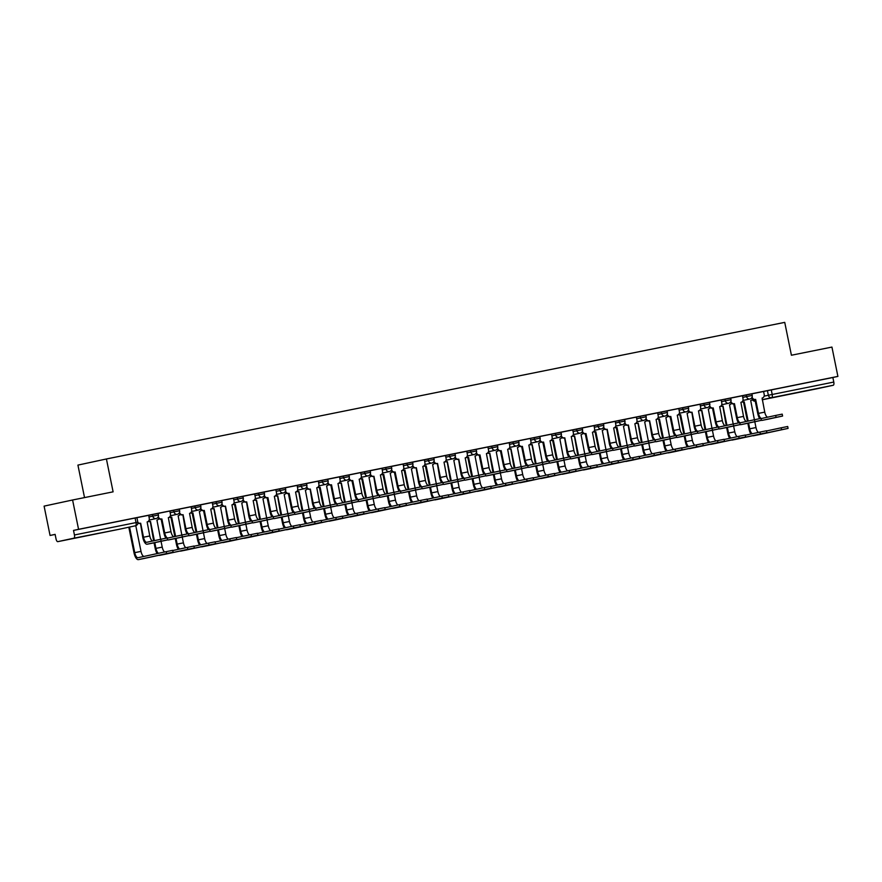 <?xml version="1.0" encoding="UTF-8"?>
<svg xmlns="http://www.w3.org/2000/svg" width="882" height="882" viewBox="0 0 882 882"><rect width="100%" height="100%" fill="white"/><g stroke="black" fill="none" stroke-linecap="round" stroke-linejoin="round"><path stroke-width="1.32" d="M158.11 513.39L152.443 514.537L152.773 516.157L158.44 515.011L158.11 513.39M179.311 509.112L173.655 510.259L173.975 511.88L179.641 510.733L179.311 509.112L191.151 506.764L191.659 509.884A3.01 2.778 77.9 0 1 189.575 513.368L189.542 513.379A3.01 2.778 77.9 0 0 189.575 513.368M200.523 504.846L194.856 505.992L195.187 507.613L200.853 506.466L200.523 504.846M221.724 500.568L216.057 501.726L216.388 503.346L222.055 502.2L221.724 500.568L237.269 497.448L237.6 499.069L243.267 497.922L242.936 496.301L237.269 497.448M264.137 492.035L258.47 493.181L258.801 494.802L264.468 493.655L264.137 492.035L279.682 488.904L280.013 490.535L285.68 489.378L285.349 487.757L279.682 488.904M306.55 483.49L300.883 484.637L301.214 486.258L306.881 485.111L306.55 483.49L318.391 481.142L318.887 484.262A3.01 2.778 77.9 0 1 316.803 487.746L316.77 487.757A3.01 2.778 77.9 0 0 316.803 487.746M327.762 479.224L322.095 480.37L322.426 481.991L328.093 480.844L327.762 479.224M348.963 474.946L343.296 476.093L343.627 477.724L349.294 476.567L348.963 474.946M370.175 470.679L364.509 471.826L364.839 473.447L370.495 472.3L370.175 470.679M391.376 466.413L385.71 467.559L386.04 469.18L391.707 468.033L391.376 466.413M412.578 462.135L406.911 463.282L407.241 464.902L412.908 463.756L412.578 462.135M433.79 457.868L428.123 459.015L428.454 460.636L434.12 459.489L433.79 457.868M454.991 453.602L449.324 454.748L449.655 456.369L455.321 455.222L454.991 453.602L466.832 451.242L467.339 454.373A3.01 2.778 77.9 0 1 465.244 457.857L465.211 457.868A3.01 2.778 77.9 0 0 465.244 457.857M476.203 449.324L470.536 450.47L470.867 452.091L476.534 450.945L476.203 449.324M497.404 445.057L491.737 446.204L492.068 447.824L497.735 446.678L497.404 445.057L509.245 442.709L509.752 445.829A3.01 2.778 77.9 0 1 507.657 449.313A3.01 2.778 77.9 0 0 507.657 449.313L510.27 463.37L504.019 464.627L501.174 450.625L500.425 450.779L503.28 464.781A7.596 2.944 -101.4 0 0 505.21 469.897M518.616 440.791L512.949 441.937L513.28 443.558L518.947 442.411L518.616 440.791M539.817 436.513L534.15 437.659L534.481 439.28L540.148 438.133L539.817 436.513L555.362 433.393L555.693 435.013L561.36 433.867L561.029 432.246L555.362 433.393M582.23 427.979L576.563 429.126L576.894 430.747L582.561 429.6L582.23 427.979L594.071 425.62L594.567 428.74A3.01 2.778 77.9 0 1 592.484 432.235L592.45 432.246A3.01 2.778 77.9 0 0 592.484 432.235M603.442 423.702L597.776 424.848L598.095 426.469L603.762 425.322L603.442 423.702M624.643 419.435L618.977 420.582L619.307 422.202L624.974 421.056L624.643 419.435M645.844 415.168L640.178 416.315L640.508 417.936L646.175 416.789L645.844 415.168M667.057 410.891L661.39 412.037L661.721 413.658L667.387 412.511L667.057 410.891L682.591 407.771L682.922 409.391L688.588 408.245L688.258 406.624L682.591 407.771M709.47 402.346L703.803 403.504L704.134 405.125L709.801 403.978L709.47 402.346L725.004 399.226L725.335 400.847L731.002 399.7L730.671 398.08L725.004 399.226M751.883 393.813L746.216 394.96L746.547 396.58L752.214 395.434L751.883 393.813M799.665 392.192L815.607 388.896L799.665 392.192M82.467 536.62L98.409 533.323L82.467 536.62M72.589 499.995L113.105 491.836L106.413 458.971L784.737 322.371L791.419 355.237L831.935 347.078L837.9 376.405L78.564 529.321L72.589 499.995L44.1 506.125L50.065 535.462L55.125 534.437M84.529 497.591L77.925 465.101L106.413 458.971M50.065 535.462L55.114 534.371L56.04 538.946A3.01 1.169 -101.4 0 0 57.771 541.647L73.912 538.174A3.01 1.169 -101.4 0 0 74.441 534.977L137.835 522.221L136.908 517.657L148.738 515.308L149.245 518.429A3.01 2.778 77.9 0 1 147.162 521.912L147.129 521.923A3.01 2.778 77.9 0 0 147.162 521.912M78.564 529.321L73.515 530.413L74.441 534.977M119.357 529.244A3.01 3.01 0 0 0 119.39 529.233A3.01 2.778 77.9 0 0 119.423 529.233A3.01 2.778 77.9 0 1 119.357 529.244A3.01 1.169 78.6 0 1 119.346 529.244L57.771 541.647A3.01 1.169 -101.4 0 0 57.782 541.647L119.357 529.244L73.912 538.174M751.883 393.846L767.417 390.693L768.354 395.257L833.788 382.06A3.01 1.169 78.6 0 1 833.247 385.258L817.118 388.73A3.01 1.169 78.6 0 1 817.107 388.73L762.235 399.778L817.118 388.73M833.788 382.06L832.862 377.496L837.9 376.405M746.415 421.453A5.645 2.183 78.6 0 1 743.537 416.392L740.891 402.346A3.01 2.778 77.9 0 0 743.019 398.851L742.512 395.731L730.682 398.113M704.001 429.997A5.645 2.183 78.6 0 1 701.124 424.937L698.478 410.891A3.01 2.778 77.9 0 0 700.606 407.396L700.099 404.276L688.269 406.657M661.588 438.541A5.645 2.183 78.6 0 1 658.711 433.47L656.076 419.424A3.01 2.778 77.9 0 0 658.192 415.929L657.685 412.809L645.856 415.19M640.178 416.315L624.654 419.468M619.175 447.075A5.645 2.183 78.6 0 1 616.298 442.014L613.663 427.968A3.01 2.778 77.9 0 0 615.779 424.474L615.272 421.353L603.442 423.735M576.563 429.126L561.029 432.279M534.15 437.659L518.616 440.813M491.737 446.204L476.203 449.357M449.324 454.748L433.801 457.901M428.321 485.508A5.645 2.183 78.6 0 1 425.444 480.447L422.809 466.402A3.01 2.778 77.9 0 0 424.926 462.907L424.418 459.787L412.589 462.168M406.911 463.282L391.387 466.446M385.908 494.052A5.645 2.183 78.6 0 1 383.042 488.992L380.396 474.946A3.01 2.778 77.9 0 0 382.512 471.451L382.005 468.331L370.175 470.712M364.509 471.826L348.974 474.979M343.495 502.597A5.645 2.183 78.6 0 1 340.628 497.525L337.982 483.49A3.01 2.778 77.9 0 0 340.099 479.995L339.592 476.875L327.762 479.257M301.093 511.13A5.645 2.183 78.6 0 1 298.215 506.07L295.569 492.024A3.01 2.778 77.9 0 0 297.686 488.529L297.179 485.409L285.349 487.79M258.47 493.181L242.936 496.334M216.057 501.726L200.534 504.879M173.655 510.259L158.121 513.412M148.617 515.353L152.443 514.537M191.03 506.819L194.856 505.992M297.058 485.464L300.883 484.637M318.27 481.186L322.095 480.37M339.471 476.919L343.296 476.093M381.884 468.375L385.71 467.559M424.297 459.842L428.123 459.015M466.71 451.297L470.536 450.47M509.123 442.753L512.949 441.937M593.95 425.675L597.776 424.848M615.151 421.409L618.977 420.582M657.564 412.864L661.39 412.037M699.977 404.32L703.803 403.504M742.39 395.786L746.216 394.96M73.515 530.413L136.908 517.657M832.862 377.496L767.417 390.693M761.375 420.284A7.596 2.944 -101.4 0 0 762.125 420.361A7.596 2.944 -101.4 0 0 762.147 420.361L768.398 419.104A7.596 2.944 -101.4 0 0 768.398 419.104A7.596 2.944 -101.4 0 0 768.387 419.104L782.588 416.05L776.072 417.362L775.686 415.444L782.202 414.132L782.588 416.05M767.627 417.186A5.645 2.183 78.6 0 1 764.749 412.126L762.103 398.08A3.01 2.778 77.9 0 0 764.22 394.585L763.591 391.487M752.126 397.021L752.126 397.021A3.01 2.778 77.9 0 0 755.444 399.414L754.904 399.535L757.748 413.537A7.596 2.944 -101.4 0 0 759.689 418.652M754.904 399.535L754.694 399.579A3.01 2.778 -102.1 0 1 751.618 397.903M775.686 415.444L761.75 418.443A5.645 2.183 78.6 0 1 761.739 418.454A5.645 2.183 78.6 0 1 758.487 413.382L755.642 399.381M762.147 420.361L776.072 417.362M752.688 435.73A7.596 2.944 -101.4 0 0 753.371 435.785L759.634 434.528A7.596 2.944 -101.4 0 0 759.634 434.528A7.596 2.944 -101.4 0 0 759.623 434.528L788.078 428.398L781.562 429.721L781.176 427.803L787.692 426.491L788.078 428.398M754.397 419.733L750.703 400.527A3.01 2.778 77.9 0 0 752.567 399.072M742.258 401.597A3.01 2.778 77.9 0 0 744.044 401.872L743.504 401.994L747.418 421.243M752.269 433.735A5.645 2.183 78.6 0 1 749.733 428.806L748.564 423.073M748.168 421.078L744.243 401.828M758.41 432.412A5.645 2.183 78.6 0 1 755.984 427.55L754.805 421.739M747.826 423.239L748.994 428.961A7.596 2.944 -101.4 0 0 750.902 434.032M743.504 401.994L743.306 402.027A3.01 2.778 -102.1 0 1 741.883 401.916M759.623 434.528L753.371 435.785A7.596 2.944 -101.4 0 0 753.382 435.785L781.562 429.721M781.176 427.803L766.524 430.956M725.952 427.649A7.596 2.944 -101.4 0 0 725.974 427.649L740.185 424.584A7.596 2.944 -101.4 0 0 740.924 424.639L747.186 423.371A7.596 2.944 -101.4 0 0 747.186 423.371A7.596 2.944 -101.4 0 0 747.175 423.382L761.387 420.317L754.871 421.64L754.485 419.722L761.001 418.399L761.387 420.317M730.913 401.255L730.913 401.288A3.01 2.778 77.9 0 0 734.232 403.691L733.692 403.813L736.547 417.814A7.596 2.944 -101.4 0 0 738.477 422.919M733.692 403.813L733.493 403.846A3.01 2.778 -102.1 0 1 730.417 402.17M754.485 419.722L740.549 422.721A5.645 2.183 78.6 0 1 740.538 422.721A5.645 2.183 78.6 0 1 737.286 417.649L734.441 403.647M747.175 423.382L740.924 424.639A7.596 2.944 -101.4 0 0 740.935 424.639L754.871 421.64M740.185 424.584L733.67 425.907L733.273 423.988L739.789 422.665L740.185 424.584M725.213 425.73A5.645 2.183 78.6 0 1 722.336 420.659L719.69 406.613A3.01 2.778 77.9 0 0 721.807 403.118L721.178 400.031M709.712 405.555L709.712 405.555A3.01 2.778 77.9 0 0 713.031 407.958L712.491 408.079L715.335 422.081A7.596 2.944 -101.4 0 0 717.275 427.197M712.491 408.079L712.292 408.123A3.01 2.778 -102.1 0 1 709.205 406.448M733.273 423.988L719.337 426.987A5.645 2.183 78.6 0 1 719.326 426.987A5.645 2.183 78.6 0 1 716.085 421.916L713.229 407.914M718.973 428.828A7.596 2.944 -101.4 0 0 719.712 428.906L733.67 425.907M719.712 428.906A7.596 2.944 -101.4 0 0 719.734 428.906L725.985 427.649A7.596 2.944 -101.4 0 0 725.985 427.649L719.712 428.906M731.476 439.997A7.596 2.944 -101.4 0 0 732.17 440.063L738.421 438.806A7.596 2.944 -101.4 0 0 738.421 438.806A7.596 2.944 -101.4 0 0 738.432 438.795L766.877 432.676L760.361 433.988L759.964 432.081L766.48 430.758L766.877 432.676M733.196 424.01L729.502 404.805A3.01 2.778 77.9 0 0 731.354 403.35M721.057 405.863A3.01 2.778 77.9 0 0 722.832 406.139L726.217 425.51M731.057 438.001A5.645 2.183 78.6 0 1 728.532 433.073L727.363 427.351M726.955 425.345L723.042 406.106M737.209 436.678A5.645 2.183 78.6 0 1 734.783 431.816L733.604 426.006M726.625 427.505L727.782 433.238A7.596 2.944 -101.4 0 0 729.69 438.299M722.303 406.26L722.093 406.304A3.01 2.778 -102.1 0 1 720.682 406.183M738.432 438.795L732.181 440.063A7.596 2.944 -101.4 0 0 732.181 440.063L760.361 433.988M759.964 432.081L745.323 435.234M717.198 443.073A7.596 2.944 -101.4 0 0 717.209 443.073L745.665 436.943L739.149 438.266L738.763 436.347L745.279 435.024L745.665 436.943M711.983 428.277L708.29 409.072A3.01 2.778 77.9 0 0 710.153 407.616M699.845 410.13A3.01 2.778 77.9 0 0 701.631 410.417L705.005 429.777M709.856 442.279A5.645 2.183 78.6 0 1 707.32 437.34L706.162 431.618M705.754 429.622L701.829 410.373M715.997 440.956A5.645 2.183 78.6 0 1 713.571 436.083L712.391 430.273M705.413 431.783L706.581 437.505A7.596 2.944 -101.4 0 0 708.489 442.566M701.091 410.527L700.892 410.571A3.01 2.778 -102.1 0 1 699.47 410.461M710.275 444.274A7.596 2.944 -101.4 0 0 710.958 444.33L717.209 443.073A7.596 2.944 -101.4 0 0 717.231 443.073L710.969 444.33A7.596 2.944 -101.4 0 0 710.969 444.33L739.149 438.266M738.763 436.347L724.111 439.501M676.56 437.362A7.596 2.944 -101.4 0 0 677.31 437.45L683.572 436.182A7.596 2.944 -101.4 0 0 683.572 436.182A7.596 2.944 -101.4 0 0 683.561 436.193L697.772 433.128A7.596 2.944 -101.4 0 0 698.511 433.183A7.596 2.944 -101.4 0 0 698.522 433.172L704.773 431.915A7.596 2.944 -101.4 0 0 704.773 431.915A7.596 2.944 -101.4 0 0 704.762 431.915L718.973 428.861L712.458 430.173L712.072 428.255L718.587 426.943L718.973 428.861M688.5 409.799L688.5 409.832A3.01 2.778 77.9 0 0 691.819 412.225L694.134 426.348A7.596 2.944 -101.4 0 0 696.063 431.463M691.29 412.346L691.08 412.39A3.01 2.778 -102.1 0 1 688.004 410.714M712.072 428.255L698.136 431.254A5.645 2.183 78.6 0 1 698.125 431.265A5.645 2.183 78.6 0 1 694.873 426.193L692.028 412.192M698.522 433.172L712.458 430.173M697.772 433.128L691.256 434.451L690.86 432.533L697.375 431.21L697.772 433.128M682.8 434.264A5.645 2.183 78.6 0 1 679.923 429.203L677.277 415.157A3.01 2.778 77.9 0 0 679.394 411.662L678.765 408.564M667.288 414.066L667.299 414.099A3.01 2.778 77.9 0 0 670.618 416.502L670.077 416.624L672.922 430.625A7.596 2.944 -101.4 0 0 674.862 435.741M670.077 416.624L669.879 416.657A3.01 2.778 -102.1 0 1 666.792 414.981M690.86 432.533L676.935 435.532A5.645 2.183 78.6 0 1 676.924 435.532A5.645 2.183 78.6 0 1 673.672 430.46L670.816 416.458M683.561 436.193L677.31 437.45A7.596 2.944 -101.4 0 0 677.321 437.45L691.256 434.451M655.348 441.639A7.596 2.944 -101.4 0 0 656.098 441.717L662.349 440.46A7.596 2.944 -101.4 0 0 662.349 440.46A7.596 2.944 -101.4 0 0 662.371 440.46L676.56 437.395L670.044 438.718L669.659 436.799L676.174 435.488L676.56 437.395M646.076 418.377L646.087 418.366A3.01 2.778 77.9 0 0 649.406 420.769L651.721 434.892A7.596 2.944 -101.4 0 0 653.661 440.008M648.876 420.89L648.667 420.935A3.01 2.778 -102.1 0 1 645.591 419.259M669.659 436.799L655.723 439.798A5.645 2.183 78.6 0 1 655.712 439.798A5.645 2.183 78.6 0 1 652.459 434.738L649.615 420.725M662.371 440.46L656.109 441.717A7.596 2.944 -101.4 0 0 656.109 441.717L670.044 438.718M689.062 448.541A7.596 2.944 -101.4 0 0 689.757 448.596L696.019 447.339A7.596 2.944 -101.4 0 0 696.019 447.339A7.596 2.944 -101.4 0 0 696.008 447.339L724.464 441.209L717.948 442.532L717.551 440.614L724.078 439.302L724.464 441.209M690.782 432.544L687.089 413.338A3.01 2.778 77.9 0 0 688.941 411.883M678.644 414.408A3.01 2.778 77.9 0 0 680.43 414.683L679.89 414.805L683.804 434.054M688.644 446.546A5.645 2.183 78.6 0 1 686.119 441.617L684.95 435.884M684.542 433.889L680.628 414.639M694.796 445.223A5.645 2.183 78.6 0 1 692.37 440.361L691.19 434.55M684.212 436.05L685.38 441.772A7.596 2.944 -101.4 0 0 687.276 446.843M679.89 414.805L679.68 414.838A3.01 2.778 -102.1 0 1 678.269 414.727M696.008 447.339L689.757 448.596A7.596 2.944 -101.4 0 0 689.768 448.596L717.948 442.532M717.551 440.614L702.91 443.767M667.861 452.808A7.596 2.944 -101.4 0 0 668.545 452.874L674.796 451.617A7.596 2.944 -101.4 0 0 674.796 451.617A7.596 2.944 -101.4 0 0 674.818 451.606L703.252 445.487L696.736 446.81L696.35 444.892L702.866 443.569L703.252 445.487M669.57 436.822L665.877 417.616A3.01 2.778 77.9 0 0 667.74 416.161M657.432 418.674A3.01 2.778 77.9 0 0 659.218 418.95L658.678 419.071L662.603 438.321M667.442 450.812A5.645 2.183 78.6 0 1 664.907 445.884L663.749 440.162M663.341 438.156L659.427 418.917M673.583 449.489A5.645 2.183 78.6 0 1 671.158 444.627L669.978 438.817M662.999 440.316L664.168 446.049A7.596 2.944 -101.4 0 0 666.075 451.11M658.678 419.071L658.479 419.115A3.01 2.778 -102.1 0 1 657.057 418.994M674.818 451.606L668.567 452.874A7.596 2.944 -101.4 0 0 668.567 452.874L696.736 446.81M696.35 444.892L681.698 448.045M653.584 455.884A7.596 2.944 -101.4 0 0 653.595 455.884L682.051 449.754L675.535 451.077L675.149 449.159L681.665 447.836L682.051 449.754M648.369 441.088L644.676 421.883A3.01 2.778 77.9 0 0 646.528 420.427M636.231 422.941A3.01 2.778 77.9 0 0 638.017 423.228L641.39 442.588M646.23 455.09A5.645 2.183 78.6 0 1 643.706 450.151L642.537 444.429M642.129 442.433L638.215 423.184M652.382 453.767A5.645 2.183 78.6 0 1 649.957 448.894L648.777 443.084M641.798 444.594L642.967 450.316A7.596 2.944 -101.4 0 0 644.863 455.377M637.477 423.338L637.267 423.382A3.01 2.778 -102.1 0 1 635.856 423.272M646.66 457.085A7.596 2.944 -101.4 0 0 647.344 457.141L653.595 455.884A7.596 2.944 -101.4 0 0 653.606 455.884L647.355 457.141A7.596 2.944 -101.4 0 0 647.355 457.141L675.535 451.077M675.149 449.159L660.497 452.312M641.126 444.737A7.596 2.944 -101.4 0 0 641.148 444.726L655.359 441.673L648.843 442.985L648.446 441.077L654.962 439.754L655.359 441.673M640.387 442.808A5.645 2.183 78.6 0 1 637.51 437.748L634.864 423.702A3.01 2.778 77.9 0 0 636.98 420.207L636.352 417.109M624.875 422.61L624.886 422.643A3.01 2.778 77.9 0 0 628.204 425.047L630.52 439.159A7.596 2.944 -101.4 0 0 632.449 444.274M627.664 425.157L627.466 425.201A3.01 2.778 -102.1 0 1 624.379 423.525M648.446 441.077L634.522 444.065A5.645 2.183 78.6 0 1 634.511 444.076A5.645 2.183 78.6 0 1 631.258 439.004L628.403 425.003M634.147 445.906A7.596 2.944 -101.4 0 0 634.897 445.994A7.596 2.944 -101.4 0 0 634.908 445.983L648.843 442.985M634.897 445.994L641.148 444.726A7.596 2.944 -101.4 0 0 641.159 444.726L634.908 445.983M632.372 460.161A7.596 2.944 -101.4 0 0 632.383 460.15L660.85 454.032L654.323 455.344L653.937 453.425L660.453 452.113L660.85 454.032M627.168 445.355L623.464 426.149A3.01 2.778 77.9 0 0 625.327 424.694M615.019 427.219A3.01 2.778 77.9 0 0 616.805 427.494L616.264 427.616L620.189 446.865M625.029 459.357A5.645 2.183 78.6 0 1 622.494 454.428L621.336 448.706M620.928 446.7L617.014 427.45M631.181 458.034A5.645 2.183 78.6 0 1 628.756 453.172L627.565 447.361M620.597 448.861L621.755 454.583A7.596 2.944 -101.4 0 0 623.662 459.654M616.264 427.616L616.066 427.649A3.01 2.778 -102.1 0 1 614.644 427.538M625.448 461.352A7.596 2.944 -101.4 0 0 626.132 461.418L632.383 460.15A7.596 2.944 -101.4 0 0 632.405 460.15L654.323 455.344M653.937 453.425L639.285 456.578M612.935 450.173A7.596 2.944 -101.4 0 0 613.685 450.261L619.958 448.993A7.596 2.944 -101.4 0 0 619.958 448.993A7.596 2.944 -101.4 0 0 619.936 449.004L634.147 445.939L627.631 447.262L627.245 445.344L633.761 444.021L634.147 445.939M603.674 426.91L603.674 426.91A3.01 2.778 77.9 0 0 606.992 429.313L609.308 443.437A7.596 2.944 -101.4 0 0 611.248 448.552M606.463 429.435L606.254 429.468A3.01 2.778 -102.1 0 1 603.178 427.792M627.245 445.344L613.31 448.343A5.645 2.183 78.6 0 1 613.299 448.343A5.645 2.183 78.6 0 1 610.046 443.271L607.202 429.269M619.936 449.004L613.685 450.261A7.596 2.944 -101.4 0 0 613.707 450.261L627.631 447.262M604.247 465.619A7.596 2.944 -101.4 0 0 604.931 465.685L611.193 464.417A7.596 2.944 -101.4 0 0 611.193 464.417A7.596 2.944 -101.4 0 0 611.182 464.428L639.637 458.298L633.122 459.621L632.736 457.703L639.252 456.38L639.637 458.298M605.956 449.633L602.263 430.427A3.01 2.778 77.9 0 0 604.126 428.972M593.818 431.485A3.01 2.778 77.9 0 0 595.604 431.761L595.063 431.882L598.977 451.132M603.828 463.623A5.645 2.183 78.6 0 1 601.292 458.695L600.124 452.973M599.716 450.978L595.802 431.728M609.969 462.3A5.645 2.183 78.6 0 1 607.544 457.438L606.364 451.628M599.385 453.127L600.554 458.861A7.596 2.944 -101.4 0 0 602.45 463.921M595.063 431.882L594.865 431.926A3.01 2.778 -102.1 0 1 593.443 431.816M611.182 464.428L604.931 465.685A7.596 2.944 -101.4 0 0 604.942 465.685L633.122 459.621M632.736 457.703L618.084 460.856M591.734 454.45A7.596 2.944 -101.4 0 0 592.484 454.528L598.735 453.271A7.596 2.944 -101.4 0 0 598.735 453.271A7.596 2.944 -101.4 0 0 598.746 453.271L612.946 450.206L606.43 451.529L606.033 449.611L612.56 448.299L612.946 450.206M582.462 431.155L582.473 431.177A3.01 2.778 77.9 0 0 585.791 433.58L585.251 433.701L588.107 447.703A7.596 2.944 -101.4 0 0 590.036 452.819M585.251 433.701L585.053 433.746A3.01 2.778 -102.1 0 1 581.966 432.07M606.033 449.611L592.109 452.609A5.645 2.183 78.6 0 1 592.098 452.609A5.645 2.183 78.6 0 1 588.845 447.549L585.99 433.536M597.974 451.352A5.645 2.183 78.6 0 1 595.096 446.281L592.45 432.246M598.746 453.271L592.495 454.528A7.596 2.944 -101.4 0 0 592.495 454.528L606.43 451.529M589.959 468.695A7.596 2.944 -101.4 0 0 589.981 468.695L618.436 462.565L611.921 463.888L611.524 461.97L618.039 460.647L618.436 462.565M584.755 453.899L581.051 434.694A3.01 2.778 77.9 0 0 582.914 433.238M572.616 435.752A3.01 2.778 77.9 0 0 574.391 436.039L577.776 455.399M582.616 467.901A5.645 2.183 78.6 0 1 580.091 462.973L578.923 457.24M578.515 455.244L574.601 435.995M588.768 466.578A5.645 2.183 78.6 0 1 586.343 461.705L585.152 455.895M578.184 457.405L579.342 463.127A7.596 2.944 -101.4 0 0 581.249 468.199M573.862 436.149L573.653 436.193A3.01 2.778 -102.1 0 1 572.231 436.083M583.035 469.897A7.596 2.944 -101.4 0 0 583.719 469.952L589.981 468.695A7.596 2.944 -101.4 0 0 589.992 468.695L583.741 469.952A7.596 2.944 -101.4 0 0 583.741 469.952L611.921 463.888M611.524 461.97L596.882 465.123M577.512 457.549A7.596 2.944 -101.4 0 0 577.523 457.538L591.734 454.484L585.218 455.796L584.832 453.888L591.348 452.565L591.734 454.484M576.762 455.619A5.645 2.183 78.6 0 1 573.895 450.559L571.249 436.513A3.01 2.778 77.9 0 0 573.366 433.018L572.738 429.92M561.25 435.454L561.272 435.454A3.01 2.778 77.9 0 0 564.59 437.858L566.894 451.97A7.596 2.944 -101.4 0 0 568.835 457.085M564.05 437.968L563.841 438.012A3.01 2.778 -102.1 0 1 560.765 436.336M584.832 453.888L570.897 456.887A5.645 2.183 78.6 0 1 570.886 456.887A5.645 2.183 78.6 0 1 567.633 451.816L564.789 437.814M570.522 458.717A7.596 2.944 -101.4 0 0 571.271 458.805A7.596 2.944 -101.4 0 0 571.293 458.794L585.218 455.796M571.271 458.805L577.523 457.538A7.596 2.944 -101.4 0 0 577.545 457.538L571.293 458.794M561.834 474.163A7.596 2.944 -101.4 0 0 562.518 474.229A7.596 2.944 -101.4 0 0 562.529 474.218L568.78 472.961A7.596 2.944 -101.4 0 0 568.78 472.961A7.596 2.944 -101.4 0 0 568.769 472.961L597.224 466.843L590.708 468.155L590.323 466.236L596.838 464.924L597.224 466.843M563.543 458.166L559.85 438.96A3.01 2.778 77.9 0 0 561.713 437.505M551.404 440.03A3.01 2.778 77.9 0 0 553.19 440.305L552.65 440.427L556.564 459.676M561.415 472.168A5.645 2.183 78.6 0 1 558.879 467.24L557.711 461.518M557.314 459.511L553.389 440.261M567.556 470.845A5.645 2.183 78.6 0 1 565.13 465.983L563.951 460.172M556.972 461.672L558.141 467.394A7.596 2.944 -101.4 0 0 560.048 472.465M552.65 440.427L552.452 440.46A3.01 2.778 -102.1 0 1 551.029 440.35M562.529 474.218L590.708 468.155M590.323 466.236L575.67 469.389M528.109 467.262A7.596 2.944 -101.4 0 0 528.858 467.339L535.12 466.082A7.596 2.944 -101.4 0 0 535.12 466.082A7.596 2.944 -101.4 0 0 535.131 466.082L549.332 463.017A7.596 2.944 -101.4 0 0 550.07 463.072L556.322 461.815A7.596 2.944 -101.4 0 0 556.322 461.815A7.596 2.944 -101.4 0 0 556.333 461.804L570.533 458.75L564.017 460.073L563.631 458.155L570.147 456.832L570.533 458.75M555.561 459.886A5.645 2.183 78.6 0 1 552.683 454.825L550.037 440.78A3.01 2.778 77.9 0 0 552.154 437.285L551.526 434.187M540.049 439.688L540.06 439.721A3.01 2.778 77.9 0 0 543.378 442.125L542.838 442.246L545.693 456.248A7.596 2.944 -101.4 0 0 547.623 461.363M542.838 442.246L542.639 442.279A3.01 2.778 -102.1 0 1 539.563 440.603M563.631 458.155L549.695 461.154A5.645 2.183 78.6 0 1 549.684 461.154A5.645 2.183 78.6 0 1 546.432 456.082L543.588 442.08M556.333 461.804L550.081 463.072A7.596 2.944 -101.4 0 0 550.081 463.072L564.017 460.073M549.332 463.017L542.805 464.34L542.419 462.422L548.935 461.11L549.332 463.017M534.36 464.164A5.645 2.183 78.6 0 1 531.482 459.092L528.836 445.057A3.01 2.778 77.9 0 0 530.953 441.562L530.325 438.464M518.859 443.999L518.859 443.999A3.01 2.778 77.9 0 0 522.177 446.391L521.637 446.512L524.481 460.514A7.596 2.944 -101.4 0 0 526.422 465.63M521.637 446.512L521.427 446.557A3.01 2.778 -102.1 0 1 518.351 444.881M542.419 462.422L528.483 465.42A5.645 2.183 78.6 0 1 528.472 465.42A5.645 2.183 78.6 0 1 525.231 460.36L522.376 446.358M535.131 466.082L528.88 467.339A7.596 2.944 -101.4 0 0 528.88 467.339L542.805 464.34M513.897 470.36A7.596 2.944 -101.4 0 0 513.908 470.349L528.12 467.295L521.604 468.607L521.218 466.699L527.734 465.376L528.12 467.295M500.425 450.779L500.226 450.823A3.01 2.778 -102.1 0 1 497.15 449.147M497.646 448.232L497.646 448.265A3.01 2.778 77.9 0 0 500.965 450.669L501.174 450.625M513.148 468.43A5.645 2.183 78.6 0 1 510.27 463.37M521.218 466.699L507.282 469.698A5.645 2.183 78.6 0 1 507.271 469.698A5.645 2.183 78.6 0 1 504.019 464.627M485.706 475.795A7.596 2.944 -101.4 0 0 486.445 475.883A7.596 2.944 -101.4 0 0 486.467 475.883L492.718 474.615A7.596 2.944 -101.4 0 0 492.718 474.615A7.596 2.944 -101.4 0 0 492.707 474.626L506.918 471.561A7.596 2.944 -101.4 0 0 507.657 471.616L521.604 468.607M507.657 471.616A7.596 2.944 -101.4 0 0 507.668 471.605L513.919 470.349A7.596 2.944 -101.4 0 0 513.919 470.349L507.657 471.616M506.918 471.561L500.403 472.884L500.006 470.966L506.522 469.643L506.918 471.561M491.947 472.697A5.645 2.183 78.6 0 1 489.069 467.636L486.423 453.591A3.01 2.778 77.9 0 0 488.54 450.096L487.911 446.998M476.445 452.532L476.445 452.532A3.01 2.778 77.9 0 0 479.764 454.936L479.224 455.057L482.068 469.059A7.596 2.944 -101.4 0 0 484.009 474.174M479.224 455.057L479.025 455.09A3.01 2.778 -102.1 0 1 475.938 453.414M500.006 470.966L486.07 473.965A5.645 2.183 78.6 0 1 486.059 473.965A5.645 2.183 78.6 0 1 482.818 468.893L479.962 454.892M486.467 475.883L500.403 472.884M450.272 483.171A7.596 2.944 -101.4 0 0 450.294 483.16L464.505 480.106A7.596 2.944 -101.4 0 0 465.244 480.15L471.495 478.893A7.596 2.944 -101.4 0 0 471.495 478.893A7.596 2.944 -101.4 0 0 471.517 478.893L485.706 475.828L479.191 477.151L478.805 475.233L485.32 473.921L485.706 475.828M455.233 456.777L455.233 456.81A3.01 2.778 77.9 0 0 458.552 459.202L460.867 473.325A7.596 2.944 -101.4 0 0 462.796 478.441M458.023 459.324L457.813 459.368A3.01 2.778 -102.1 0 1 454.737 457.692M478.805 475.233L464.869 478.231A5.645 2.183 78.6 0 1 464.858 478.231A5.645 2.183 78.6 0 1 461.606 473.171L458.761 459.169M470.734 476.975A5.645 2.183 78.6 0 1 467.857 471.903L465.211 457.868M471.517 478.893L465.255 480.15A7.596 2.944 -101.4 0 0 465.255 480.15L479.191 477.151M464.505 480.106L457.99 481.418L457.593 479.51L464.108 478.187L464.505 480.106M449.533 481.241A5.645 2.183 78.6 0 1 446.656 476.181L444.01 462.135A3.01 2.778 77.9 0 0 446.127 458.64L445.498 455.542M434.032 461.077L434.032 461.077A3.01 2.778 77.9 0 0 437.351 463.48L439.666 477.592A7.596 2.944 -101.4 0 0 441.595 482.708M436.81 463.59L436.612 463.634A3.01 2.778 -102.1 0 1 433.525 461.959M457.593 479.51L443.668 482.509A5.645 2.183 78.6 0 1 443.657 482.509A5.645 2.183 78.6 0 1 440.405 477.438L437.549 463.436M443.293 484.339A7.596 2.944 -101.4 0 0 444.043 484.427L457.99 481.418M444.043 484.427A7.596 2.944 -101.4 0 0 444.054 484.416L450.305 483.16A7.596 2.944 -101.4 0 0 450.305 483.16L444.043 484.427M540.622 478.441A7.596 2.944 -101.4 0 0 541.305 478.496L547.579 477.228A7.596 2.944 -101.4 0 0 547.579 477.228A7.596 2.944 -101.4 0 0 547.568 477.239L576.023 471.109L569.507 472.432L569.111 470.514L575.626 469.191L576.023 471.109M542.342 462.444L538.648 443.238A3.01 2.778 77.9 0 0 540.501 441.783M530.203 444.296A3.01 2.778 77.9 0 0 531.978 444.572L535.363 463.943M540.203 476.434A5.645 2.183 78.6 0 1 537.678 471.506L536.51 465.784M536.102 463.789L532.188 444.539M546.355 475.111A5.645 2.183 78.6 0 1 543.929 470.249L542.75 464.439M535.771 465.939L536.929 471.672A7.596 2.944 -101.4 0 0 538.836 476.732M531.449 444.693L531.24 444.737A3.01 2.778 -102.1 0 1 529.828 444.627M547.568 477.239L541.305 478.496A7.596 2.944 -101.4 0 0 541.327 478.496L569.507 472.432M569.111 470.514L554.469 473.667M519.421 482.708A7.596 2.944 -101.4 0 0 520.104 482.763L526.356 481.506A7.596 2.944 -101.4 0 0 526.356 481.506A7.596 2.944 -101.4 0 0 526.378 481.506L554.811 475.376L548.295 476.699L547.909 474.781L554.425 473.458L554.811 475.376M521.13 466.71L517.436 447.505A3.01 2.778 77.9 0 0 519.3 446.049M508.991 448.563A3.01 2.778 77.9 0 0 510.777 448.85L514.151 468.21M519.002 480.712A5.645 2.183 78.6 0 1 516.466 475.784L515.297 470.051M514.901 468.055L510.976 448.806M525.143 479.389A5.645 2.183 78.6 0 1 522.717 474.516L521.538 468.717M514.559 470.216L515.727 475.938A7.596 2.944 -101.4 0 0 517.635 481.01M510.237 448.96L510.039 449.004A3.01 2.778 -102.1 0 1 508.616 448.894M526.378 481.506L520.115 482.763A7.596 2.944 -101.4 0 0 520.115 482.763L548.295 476.699M547.909 474.781L533.257 477.934M505.132 485.784A7.596 2.944 -101.4 0 0 505.154 485.773L533.61 479.654L527.094 480.966L526.697 479.047L533.213 477.735L533.61 479.654M499.929 470.988L496.235 451.771A3.01 2.778 77.9 0 0 498.087 450.316M487.79 452.841A3.01 2.778 77.9 0 0 489.565 453.116L492.95 472.487M497.79 484.979A5.645 2.183 78.6 0 1 495.265 480.051L494.096 474.329M493.688 472.322L489.775 453.072M503.942 483.656A5.645 2.183 78.6 0 1 501.516 478.794L500.337 472.984M493.358 474.483L494.526 480.205A7.596 2.944 -101.4 0 0 496.423 485.276M489.036 453.238L488.826 453.282A3.01 2.778 -102.1 0 1 487.415 453.161M498.209 486.974A7.596 2.944 -101.4 0 0 498.903 487.04L505.154 485.773A7.596 2.944 -101.4 0 0 505.166 485.773L527.094 480.966M526.697 479.047L512.056 482.2M477.008 491.252A7.596 2.944 -101.4 0 0 477.691 491.307L483.964 490.039A7.596 2.944 -101.4 0 0 483.964 490.039A7.596 2.944 -101.4 0 0 483.942 490.05L512.398 483.92L505.882 485.243L505.496 483.325L512.012 482.002L512.398 483.92M478.717 475.255L475.023 456.049A3.01 2.778 77.9 0 0 476.886 454.594M466.578 457.108A3.01 2.778 77.9 0 0 468.364 457.383L467.824 457.504L471.749 476.754M476.589 489.256A5.645 2.183 78.6 0 1 474.053 484.317L472.895 478.595M472.487 476.6L468.562 457.35M482.73 487.933A5.645 2.183 78.6 0 1 480.304 483.06L479.124 477.25M472.146 478.75L473.314 484.483A7.596 2.944 -101.4 0 0 475.222 489.543M467.824 457.504L467.625 457.549A3.01 2.778 -102.1 0 1 466.203 457.438M483.942 490.05L477.691 491.307A7.596 2.944 -101.4 0 0 477.702 491.307L505.882 485.243M505.496 483.325L490.844 486.478M455.807 495.519A7.596 2.944 -101.4 0 0 456.49 495.574L462.741 494.317A7.596 2.944 -101.4 0 0 462.741 494.317A7.596 2.944 -101.4 0 0 462.752 494.317L491.197 488.187L484.681 489.51L484.284 487.592L490.811 486.269L491.197 488.187M457.515 479.521L453.822 460.316A3.01 2.778 77.9 0 0 455.674 458.861M445.377 461.385A3.01 2.778 77.9 0 0 447.163 461.661L450.537 481.021M455.377 493.523A5.645 2.183 78.6 0 1 452.852 488.595L451.683 482.862M451.275 480.866L447.361 461.617M461.529 492.2A5.645 2.183 78.6 0 1 459.103 487.327L457.923 481.528M450.945 483.027L452.113 488.749A7.596 2.944 -101.4 0 0 454.01 493.821M446.623 461.771L446.413 461.815A3.01 2.778 -102.1 0 1 445.002 461.705M462.752 494.317L456.501 495.574A7.596 2.944 -101.4 0 0 456.501 495.574L484.681 489.51M484.284 487.592L469.643 490.745M441.518 498.595A7.596 2.944 -101.4 0 0 441.529 498.584L469.985 492.465L463.469 493.777L463.083 491.869L469.599 490.546L469.985 492.465M436.303 483.799L432.61 464.582A3.01 2.778 77.9 0 0 434.473 463.127M424.165 465.652A3.01 2.778 77.9 0 0 425.951 465.928L425.411 466.049L429.336 485.298M434.176 497.79A5.645 2.183 78.6 0 1 431.64 492.862L430.482 487.14M430.074 485.133L426.16 465.883M440.316 496.467A5.645 2.183 78.6 0 1 437.902 491.605L436.711 485.795M429.732 487.294L430.901 493.016A7.596 2.944 -101.4 0 0 432.808 498.087M425.411 466.049L425.212 466.093A3.01 2.778 -102.1 0 1 423.79 465.972M434.594 499.785A7.596 2.944 -101.4 0 0 435.278 499.851L441.529 498.584A7.596 2.944 -101.4 0 0 441.551 498.584L463.469 493.777M463.083 491.869L448.431 495.011M400.88 492.884A7.596 2.944 -101.4 0 0 401.63 492.961L407.892 491.704A7.596 2.944 -101.4 0 0 407.892 491.704A7.596 2.944 -101.4 0 0 407.881 491.704L422.092 488.639A7.596 2.944 -101.4 0 0 422.831 488.694A7.596 2.944 -101.4 0 0 422.842 488.694L429.104 487.437A7.596 2.944 -101.4 0 0 429.104 487.437A7.596 2.944 -101.4 0 0 429.082 487.437L443.293 484.372L436.777 485.695L436.392 483.777L442.907 482.454L443.293 484.372M412.82 465.31L412.82 465.343A3.01 2.778 77.9 0 0 416.139 467.747L418.454 481.87A7.596 2.944 -101.4 0 0 420.394 486.985M415.609 467.868L415.4 467.901A3.01 2.778 -102.1 0 1 412.324 466.225M436.392 483.777L422.456 486.776A5.645 2.183 78.6 0 1 422.445 486.776A5.645 2.183 78.6 0 1 419.193 481.704L416.348 467.703M422.842 488.694L436.777 485.695M413.393 504.063A7.596 2.944 -101.4 0 0 414.077 504.118L420.339 502.85A7.596 2.944 -101.4 0 0 420.339 502.85A7.596 2.944 -101.4 0 0 420.328 502.861L448.784 496.731L442.268 498.054L441.882 496.136L448.398 494.813L448.784 496.731M415.102 488.066L411.409 468.86A3.01 2.778 77.9 0 0 413.261 467.405M402.964 469.919A3.01 2.778 77.9 0 0 404.75 470.194L404.21 470.315L408.123 489.565M412.974 502.067A5.645 2.183 78.6 0 1 410.439 497.128L409.27 491.406M408.862 489.411L404.948 470.161M419.115 500.744A5.645 2.183 78.6 0 1 416.69 495.871L415.51 490.061M408.531 491.561L409.7 497.294A7.596 2.944 -101.4 0 0 411.596 502.354M404.21 470.315L404 470.36A3.01 2.778 -102.1 0 1 402.589 470.249M420.328 502.861L414.077 504.118A7.596 2.944 -101.4 0 0 414.088 504.118L442.268 498.054M441.882 496.136L427.23 499.289M422.092 488.639L415.576 489.962L415.179 488.044L421.695 486.732L422.092 488.639M407.12 489.786A5.645 2.183 78.6 0 1 404.243 484.714L401.597 470.679A3.01 2.778 77.9 0 0 403.713 467.184L403.085 464.086M391.619 469.621L391.619 469.621A3.01 2.778 77.9 0 0 394.938 472.013L394.397 472.135L397.253 486.136A7.596 2.944 -101.4 0 0 399.182 491.252M394.397 472.135L394.199 472.179A3.01 2.778 -102.1 0 1 391.112 470.503M415.179 488.044L401.255 491.042A5.645 2.183 78.6 0 1 401.244 491.053A5.645 2.183 78.6 0 1 397.991 485.982L395.136 471.98M407.881 491.704L401.63 492.961A7.596 2.944 -101.4 0 0 401.641 492.961L415.576 489.962M392.181 508.33A7.596 2.944 -101.4 0 0 392.865 508.385L399.116 507.128A7.596 2.944 -101.4 0 0 399.116 507.128A7.596 2.944 -101.4 0 0 399.138 507.128L427.583 500.998L421.067 502.321L420.67 500.403L427.186 499.091L427.583 500.998M393.901 492.332L390.197 473.127A3.01 2.778 77.9 0 0 392.06 471.672M381.752 474.196A3.01 2.778 77.9 0 0 383.538 474.472L382.997 474.593L386.922 493.832M391.762 506.334A5.645 2.183 78.6 0 1 389.227 501.406L388.069 495.673M387.661 493.677L383.747 474.428M397.914 505.011A5.645 2.183 78.6 0 1 395.489 500.138L394.298 494.339M387.33 495.838L388.488 501.56A7.596 2.944 -101.4 0 0 390.395 506.632M382.997 474.593L382.799 474.626A3.01 2.778 -102.1 0 1 381.377 474.516M399.138 507.128L392.887 508.385A7.596 2.944 -101.4 0 0 392.887 508.385L421.067 502.321M420.67 500.403L406.018 503.556M379.668 497.15A7.596 2.944 -101.4 0 0 380.418 497.239L386.669 495.982A7.596 2.944 -101.4 0 0 386.669 495.982A7.596 2.944 -101.4 0 0 386.691 495.971L400.88 492.917L394.364 494.229L393.978 492.321L400.494 490.998L400.88 492.917M370.407 473.855L370.407 473.888A3.01 2.778 77.9 0 0 373.725 476.291L376.041 490.403A7.596 2.944 -101.4 0 0 377.981 495.519M373.196 476.401L372.987 476.445A3.01 2.778 -102.1 0 1 369.911 474.77M393.978 492.321L380.043 495.32A5.645 2.183 78.6 0 1 380.032 495.32A5.645 2.183 78.6 0 1 376.779 490.249L373.935 476.247M386.691 495.971L380.44 497.228A7.596 2.944 -101.4 0 0 380.44 497.228L394.364 494.229M377.904 511.406A7.596 2.944 -101.4 0 0 377.915 511.395L406.37 505.276L399.855 506.588L399.469 504.68L405.985 503.357L406.37 505.276M372.689 496.61L368.996 477.394A3.01 2.778 77.9 0 0 370.859 475.938M360.551 478.463A3.01 2.778 77.9 0 0 362.337 478.739L361.796 478.86L365.71 498.11M370.561 510.601A5.645 2.183 78.6 0 1 368.026 505.673L366.857 499.951M366.449 497.944L362.535 478.694M376.702 509.278A5.645 2.183 78.6 0 1 374.277 504.416L373.097 498.606M366.118 500.105L367.287 505.827A7.596 2.944 -101.4 0 0 369.183 510.899M361.796 478.86L361.598 478.904A3.01 2.778 -102.1 0 1 360.176 478.783M370.98 512.596A7.596 2.944 -101.4 0 0 371.664 512.663L377.915 511.395A7.596 2.944 -101.4 0 0 377.926 511.395L371.675 512.651A7.596 2.944 -101.4 0 0 371.675 512.651L399.855 506.588M399.469 504.68L384.817 507.823M358.467 501.428A7.596 2.944 -101.4 0 0 359.217 501.505A7.596 2.944 -101.4 0 0 359.228 501.505L365.479 500.248A7.596 2.944 -101.4 0 0 365.479 500.248A7.596 2.944 -101.4 0 0 365.468 500.248L379.679 497.183L373.163 498.506L372.766 496.588L379.293 495.265L379.679 497.183M364.707 498.319A5.645 2.183 78.6 0 1 361.829 493.258L359.183 479.213A3.01 2.778 77.9 0 0 361.3 475.718L360.672 472.62M349.195 478.121L349.206 478.154A3.01 2.778 77.9 0 0 352.524 480.558L351.984 480.679L354.84 494.681A7.596 2.944 -101.4 0 0 356.769 499.796M351.984 480.679L351.786 480.712A3.01 2.778 -102.1 0 1 348.699 479.036M372.766 496.588L358.842 499.587A5.645 2.183 78.6 0 1 358.831 499.587A5.645 2.183 78.6 0 1 355.578 494.515L352.723 480.514M359.228 501.505L373.163 498.506M349.768 516.874A7.596 2.944 -101.4 0 0 350.452 516.929A7.596 2.944 -101.4 0 0 350.474 516.929L356.725 515.672A7.596 2.944 -101.4 0 0 356.725 515.672A7.596 2.944 -101.4 0 0 356.714 515.672L385.169 509.542L378.654 510.865L378.257 508.947L384.773 507.624L385.169 509.542M351.488 500.877L347.784 481.671A3.01 2.778 77.9 0 0 349.647 480.216M339.35 482.73A3.01 2.778 77.9 0 0 341.125 483.005L344.509 502.376M349.349 514.879A5.645 2.183 78.6 0 1 346.824 509.939L345.656 504.217M345.248 502.222L341.334 482.972M355.501 513.556A5.645 2.183 78.6 0 1 353.076 508.682L351.896 502.872M344.917 504.372L346.075 510.105A7.596 2.944 -101.4 0 0 347.982 515.165M340.595 483.127L340.386 483.171A3.01 2.778 -102.1 0 1 338.964 483.06M350.474 516.929L378.654 510.865M378.257 508.947L363.616 512.1M316.054 509.961A7.596 2.944 -101.4 0 0 316.803 510.05L323.055 508.793A7.596 2.944 -101.4 0 0 323.055 508.793A7.596 2.944 -101.4 0 0 323.066 508.782L337.266 505.728A7.596 2.944 -101.4 0 0 338.004 505.772L344.278 504.515A7.596 2.944 -101.4 0 0 344.278 504.515A7.596 2.944 -101.4 0 0 344.256 504.515L358.467 501.461L351.951 502.773L351.565 500.855L358.081 499.543L358.467 501.461M327.994 482.399L328.005 482.432A3.01 2.778 77.9 0 0 331.323 484.824L330.783 484.946L333.628 498.947A7.596 2.944 -101.4 0 0 335.568 504.063M330.783 484.946L330.574 484.99A3.01 2.778 -102.1 0 1 327.498 483.314M351.565 500.855L337.63 503.854A5.645 2.183 78.6 0 1 337.619 503.865A5.645 2.183 78.6 0 1 334.366 498.793L331.522 484.791M344.256 504.515L338.004 505.772A7.596 2.944 -101.4 0 0 338.027 505.772L351.951 502.773M328.567 521.141A7.596 2.944 -101.4 0 0 329.251 521.196L335.513 519.939A7.596 2.944 -101.4 0 0 335.513 519.939A7.596 2.944 -101.4 0 0 335.502 519.939L363.957 513.809L357.442 515.132L357.056 513.214L363.571 511.902L363.957 513.809M330.276 505.143L326.583 485.938A3.01 2.778 77.9 0 0 328.446 484.483M318.137 487.007A3.01 2.778 77.9 0 0 319.923 487.283L319.383 487.404L323.297 506.643M328.148 519.145A5.645 2.183 78.6 0 1 325.612 514.217L324.444 508.484M324.047 506.488L320.122 487.239M334.289 517.822A5.645 2.183 78.6 0 1 331.864 512.949L330.684 507.15M323.705 508.649L324.874 514.371A7.596 2.944 -101.4 0 0 326.781 519.443M319.383 487.404L319.185 487.437A3.01 2.778 -102.1 0 1 317.763 487.327M335.502 519.939L329.251 521.196A7.596 2.944 -101.4 0 0 329.262 521.196L357.442 515.132M357.056 513.214L342.403 516.367M337.266 505.728L330.75 507.051L330.364 505.132L336.88 503.809L337.266 505.728M306.793 486.666L306.793 486.699A3.01 2.778 77.9 0 0 310.111 489.102L312.426 503.225A7.596 2.944 -101.4 0 0 314.356 508.33M309.571 489.212L309.373 489.256A3.01 2.778 -102.1 0 1 306.297 487.581M330.364 505.132L316.429 508.131A5.645 2.183 78.6 0 1 316.418 508.131A5.645 2.183 78.6 0 1 313.165 503.06L310.321 489.058M322.294 506.863A5.645 2.183 78.6 0 1 319.416 501.803L316.77 487.757M316.803 510.05A7.596 2.944 -101.4 0 0 316.814 510.039L330.75 507.051M314.279 524.217A7.596 2.944 -101.4 0 0 314.301 524.217A7.596 2.944 -101.4 0 0 314.312 524.206L342.756 518.087L336.24 519.399L335.844 517.491L342.359 516.168L342.756 518.087M309.075 509.421L305.381 490.216A3.01 2.778 77.9 0 0 307.234 488.749M296.936 491.274A3.01 2.778 77.9 0 0 298.711 491.55L302.096 510.921M306.936 523.412A5.645 2.183 78.6 0 1 304.411 518.484L303.243 512.762M302.835 510.755L298.921 491.506M313.088 522.089A5.645 2.183 78.6 0 1 310.662 517.227L309.483 511.417M302.504 512.916L303.662 518.638A7.596 2.944 -101.4 0 0 305.569 523.71M298.182 491.671L297.973 491.715A3.01 2.778 -102.1 0 1 296.561 491.594M307.355 525.407A7.596 2.944 -101.4 0 0 308.038 525.474A7.596 2.944 -101.4 0 0 308.061 525.463L336.24 519.399M335.844 517.491L321.202 520.645M301.831 513.059A7.596 2.944 -101.4 0 0 301.853 513.059L316.065 509.994L309.538 511.317L309.152 509.399L315.668 508.076L316.065 509.994M285.57 490.976L285.592 490.965A3.01 2.778 77.9 0 0 288.91 493.369L288.37 493.49L291.214 507.492A7.596 2.944 -101.4 0 0 293.155 512.607M288.37 493.49L288.16 493.534A3.01 2.778 -102.1 0 1 285.084 491.847M309.152 509.399L295.216 512.398A5.645 2.183 78.6 0 1 295.205 512.398A5.645 2.183 78.6 0 1 291.964 507.326L289.109 493.325M273.64 518.506A7.596 2.944 -101.4 0 0 274.39 518.583L280.652 517.326A7.596 2.944 -101.4 0 0 280.652 517.326A7.596 2.944 -101.4 0 0 280.641 517.326L294.853 514.272A7.596 2.944 -101.4 0 0 295.591 514.316A7.596 2.944 -101.4 0 0 295.613 514.316L309.538 511.317M295.591 514.316L301.853 513.059A7.596 2.944 -101.4 0 0 301.865 513.059L295.613 514.316M286.154 529.685A7.596 2.944 -101.4 0 0 286.837 529.74A7.596 2.944 -101.4 0 0 286.848 529.74L293.111 528.483A7.596 2.944 -101.4 0 0 293.111 528.483A7.596 2.944 -101.4 0 0 293.089 528.483L321.544 522.353L315.028 523.676L314.642 521.758L321.158 520.435L321.544 522.353M287.863 513.688L284.169 494.482A3.01 2.778 77.9 0 0 286.033 493.027M275.724 495.541A3.01 2.778 77.9 0 0 277.51 495.827L280.884 515.187M285.735 527.69A5.645 2.183 78.6 0 1 283.199 522.75L282.042 517.028M281.634 515.033L277.709 495.783M291.876 526.367A5.645 2.183 78.6 0 1 289.45 521.494L288.271 515.683M281.292 517.194L282.461 522.916A7.596 2.944 -101.4 0 0 284.368 527.976M276.97 495.938L276.772 495.982A3.01 2.778 -102.1 0 1 275.349 495.871M286.848 529.74L315.028 523.676M314.642 521.758L299.99 524.911M294.853 514.272L288.337 515.584L287.951 513.666L294.467 512.354L294.853 514.272M279.881 515.408A5.645 2.183 78.6 0 1 277.003 510.347L274.357 496.301A3.01 2.778 77.9 0 0 276.485 492.806L275.846 489.708M264.38 495.21L264.38 495.243A3.01 2.778 77.9 0 0 267.698 497.635L267.158 497.757L270.013 511.758A7.596 2.944 -101.4 0 0 271.943 516.874M267.158 497.757L266.959 497.801A3.01 2.778 -102.1 0 1 263.883 496.125M287.951 513.666L274.015 516.665A5.645 2.183 78.6 0 1 274.004 516.676A5.645 2.183 78.6 0 1 270.752 511.604L267.908 497.602M280.641 517.326L274.39 518.583A7.596 2.944 -101.4 0 0 274.401 518.583L288.337 515.584M264.942 533.952A7.596 2.944 -101.4 0 0 265.636 534.007L271.899 532.75A7.596 2.944 -101.4 0 0 271.899 532.75A7.596 2.944 -101.4 0 0 271.888 532.75L300.343 526.62L293.827 527.943L293.43 526.025L299.957 524.713L300.343 526.62M266.662 517.955L262.968 498.749A3.01 2.778 77.9 0 0 264.82 497.294M254.523 499.818A3.01 2.778 77.9 0 0 256.298 500.094L259.683 519.465M264.523 531.956A5.645 2.183 78.6 0 1 261.998 527.028L260.829 521.295M260.422 519.3L256.508 500.05M270.675 530.633A5.645 2.183 78.6 0 1 268.249 525.76L267.07 519.961M260.091 521.46L261.259 527.182A7.596 2.944 -101.4 0 0 263.156 532.254M255.769 500.215L255.56 500.248A3.01 2.778 -102.1 0 1 254.148 500.138M271.888 532.75L265.636 534.007A7.596 2.944 -101.4 0 0 265.647 534.007L293.827 527.943M293.43 526.025L278.789 529.178M252.439 522.772A7.596 2.944 -101.4 0 0 253.178 522.861L259.44 521.604A7.596 2.944 -101.4 0 0 259.44 521.604A7.596 2.944 -101.4 0 0 259.451 521.593L273.652 518.539L267.136 519.862L266.739 517.943L273.255 516.62L273.652 518.539M258.68 519.674A5.645 2.183 78.6 0 1 255.802 514.614L253.156 500.568A3.01 2.778 77.9 0 0 255.273 497.073L254.644 493.975M243.178 499.51L243.178 499.51A3.01 2.778 77.9 0 0 246.497 501.913L248.801 516.036A7.596 2.944 -101.4 0 0 250.742 521.141M245.957 502.023L245.758 502.067A3.01 2.778 -102.1 0 1 242.671 500.392M266.739 517.943L252.803 520.942A5.645 2.183 78.6 0 1 252.792 520.942A5.645 2.183 78.6 0 1 249.551 515.871L246.695 501.869M259.451 521.593L253.2 522.861A7.596 2.944 -101.4 0 0 253.2 522.861L267.136 519.862M243.741 538.218A7.596 2.944 -101.4 0 0 244.424 538.285L250.675 537.028A7.596 2.944 -101.4 0 0 250.675 537.028A7.596 2.944 -101.4 0 0 250.697 537.017L279.131 530.898L272.615 532.21L272.229 530.303L278.745 528.98L279.131 530.898M245.45 522.232L241.756 503.027A3.01 2.778 77.9 0 0 243.619 501.571M233.311 504.085A3.01 2.778 77.9 0 0 235.097 504.361L234.557 504.482L238.482 523.732M243.322 536.223A5.645 2.183 78.6 0 1 240.786 531.295L239.628 525.573M239.22 523.566L235.307 504.317M249.463 534.9A5.645 2.183 78.6 0 1 247.037 530.038L245.858 524.228M238.879 525.727L240.047 531.46A7.596 2.944 -101.4 0 0 241.955 536.521M234.557 504.482L234.358 504.526A3.01 2.778 -102.1 0 1 232.936 504.405M250.697 537.017L244.435 538.274A7.596 2.944 -101.4 0 0 244.435 538.274L272.615 532.21M272.229 530.303L257.577 533.456M238.217 525.87A7.596 2.944 -101.4 0 0 238.228 525.87L252.439 522.806L245.924 524.129L245.538 522.21L252.054 520.887L252.439 522.806M237.467 523.952A5.645 2.183 78.6 0 1 234.59 518.881L231.944 504.835A3.01 2.778 77.9 0 0 234.072 501.34L233.443 498.253M221.966 503.754L221.966 503.776A3.01 2.778 77.9 0 0 225.285 506.18L227.6 520.303A7.596 2.944 -101.4 0 0 229.529 525.418M224.756 506.301L224.546 506.345A3.01 2.778 -102.1 0 1 221.47 504.669M245.538 522.21L231.602 525.209A5.645 2.183 78.6 0 1 231.591 525.209A5.645 2.183 78.6 0 1 228.339 520.137L225.494 506.136M231.227 527.05A7.596 2.944 -101.4 0 0 231.977 527.127L245.924 524.129M231.977 527.127A7.596 2.944 -101.4 0 0 231.988 527.127L238.25 525.87A7.596 2.944 -101.4 0 0 238.25 525.87L231.977 527.127M229.452 541.294A7.596 2.944 -101.4 0 0 229.474 541.294L257.93 535.165L251.414 536.488L251.028 534.569L257.544 533.246L257.93 535.165M224.249 526.499L220.555 507.293A3.01 2.778 77.9 0 0 222.407 505.838M212.11 508.352A3.01 2.778 77.9 0 0 213.896 508.638L217.27 527.998M222.11 540.501A5.645 2.183 78.6 0 1 219.585 535.561L218.416 529.839M218.008 527.844L214.094 508.594M228.262 539.178A5.645 2.183 78.6 0 1 225.836 534.305L224.656 528.494M217.678 530.005L218.846 535.727A7.596 2.944 -101.4 0 0 220.743 540.787M213.356 508.749L213.146 508.793A3.01 2.778 -102.1 0 1 211.735 508.682M222.54 542.496A7.596 2.944 -101.4 0 0 223.223 542.551L229.474 541.294A7.596 2.944 -101.4 0 0 229.485 541.294L251.414 536.488M251.028 534.569L236.376 537.722M210.026 531.317A7.596 2.944 -101.4 0 0 210.776 531.394L217.038 530.137A7.596 2.944 -101.4 0 0 217.038 530.137A7.596 2.944 -101.4 0 0 217.027 530.137L231.238 527.083L224.723 528.395L224.326 526.477L230.841 525.165L231.238 527.083M216.266 528.219A5.645 2.183 78.6 0 1 213.389 523.158L210.743 509.112A3.01 2.778 77.9 0 0 212.86 505.618L212.231 502.52M200.765 508.054L200.765 508.054A3.01 2.778 77.9 0 0 204.084 510.446L203.544 510.568L206.399 524.57A7.596 2.944 -101.4 0 0 208.328 529.685M203.544 510.568L203.345 510.612A3.01 2.778 -102.1 0 1 200.258 508.936M224.326 526.477L210.401 529.476A5.645 2.183 78.6 0 1 210.39 529.487A5.645 2.183 78.6 0 1 207.138 524.415L204.282 510.413M217.027 530.137L210.776 531.394A7.596 2.944 -101.4 0 0 210.787 531.394L224.723 528.395M201.328 546.763A7.596 2.944 -101.4 0 0 202.011 546.818L208.284 545.561A7.596 2.944 -101.4 0 0 208.284 545.561A7.596 2.944 -101.4 0 0 208.262 545.561L236.729 539.431L230.202 540.754L229.816 538.836L236.332 537.524L236.729 539.431M203.036 530.766L199.343 511.56A3.01 2.778 77.9 0 0 201.206 510.105M190.898 512.629A3.01 2.778 77.9 0 0 192.684 512.905L192.144 513.026L196.069 532.276M200.909 544.767A5.645 2.183 78.6 0 1 198.373 539.839L197.215 534.106M196.807 532.111L192.893 512.861M207.05 543.444A5.645 2.183 78.6 0 1 204.635 538.582L203.444 532.772M196.477 534.272L197.634 539.993A7.596 2.944 -101.4 0 0 199.541 545.065M192.144 513.026L191.945 513.059A3.01 2.778 -102.1 0 1 190.523 512.949M208.262 545.561L202.011 546.818A7.596 2.944 -101.4 0 0 202.033 546.818L230.202 540.754M229.816 538.836L215.164 541.989M174.592 538.682A7.596 2.944 -101.4 0 0 174.614 538.682L188.825 535.617A7.596 2.944 -101.4 0 0 189.564 535.672L195.815 534.415A7.596 2.944 -101.4 0 0 195.815 534.415A7.596 2.944 -101.4 0 0 195.837 534.404L210.026 531.35L203.51 532.673L203.125 530.755L209.64 529.432L210.026 531.35M179.553 512.288L179.553 512.321A3.01 2.778 77.9 0 0 182.872 514.724L185.187 528.847A7.596 2.944 -101.4 0 0 187.127 533.952M182.342 514.845L182.133 514.879A3.01 2.778 -102.1 0 1 179.057 513.203M203.125 530.755L189.189 533.753A5.645 2.183 78.6 0 1 189.178 533.753A5.645 2.183 78.6 0 1 185.926 528.682L183.081 514.68M195.054 532.485A5.645 2.183 78.6 0 1 192.177 527.425L189.542 513.379M195.837 534.404L189.575 535.672A7.596 2.944 -101.4 0 0 189.575 535.672L203.51 532.673M180.126 551.029A7.596 2.944 -101.4 0 0 180.81 551.096L187.061 549.839A7.596 2.944 -101.4 0 0 187.061 549.839A7.596 2.944 -101.4 0 0 187.072 549.828L215.517 543.709L209.001 545.021L208.615 543.114L215.131 541.791L215.517 543.709M181.835 535.043L178.142 515.838A3.01 2.778 77.9 0 0 180.005 514.382M169.697 516.896A3.01 2.778 77.9 0 0 171.483 517.172L170.943 517.293L174.857 536.543M179.708 549.034A5.645 2.183 78.6 0 1 177.172 544.106L176.003 538.384M175.595 536.377L171.681 517.139M185.848 547.711A5.645 2.183 78.6 0 1 183.423 542.849L182.243 537.039M175.264 538.538L176.433 544.271A7.596 2.944 -101.4 0 0 178.329 549.332M170.943 517.293L170.733 517.337A3.01 2.778 -102.1 0 1 169.322 517.216M187.072 549.828L180.821 551.096A7.596 2.944 -101.4 0 0 180.821 551.096L209.001 545.021M208.615 543.114L193.963 546.267M188.825 535.617L182.309 536.94L181.912 535.021L188.428 533.698L188.825 535.617M173.853 536.763A5.645 2.183 78.6 0 1 170.976 531.692L168.33 517.646A3.01 2.778 77.9 0 0 170.446 514.151L169.818 511.064M158.352 516.587L158.352 516.587A3.01 2.778 77.9 0 0 161.671 518.991L161.13 519.112L163.986 533.114A7.596 2.944 -101.4 0 0 165.915 538.229M161.13 519.112L160.932 519.156A3.01 2.778 -102.1 0 1 157.845 517.48M181.912 535.021L167.988 538.02A5.645 2.183 78.6 0 1 167.977 538.02A5.645 2.183 78.6 0 1 164.725 532.948L161.869 518.947M167.613 539.861A7.596 2.944 -101.4 0 0 168.363 539.938L182.309 536.94M168.363 539.938A7.596 2.944 -101.4 0 0 168.374 539.938L174.625 538.682A7.596 2.944 -101.4 0 0 174.625 538.682L168.363 539.938M165.838 554.105A7.596 2.944 -101.4 0 0 165.849 554.105L194.316 547.976L187.8 549.299L187.403 547.38L193.919 546.057L194.316 547.976M160.634 539.31L156.93 520.104A3.01 2.778 77.9 0 0 158.793 518.649M148.485 521.163A3.01 2.778 77.9 0 0 150.271 521.449L153.655 540.809M158.495 553.312A5.645 2.183 78.6 0 1 155.96 548.372L154.802 542.65M154.394 540.655L150.48 521.405M164.647 551.989A5.645 2.183 78.6 0 1 162.222 547.116L161.031 541.305M154.063 542.816L155.221 548.538A7.596 2.944 -101.4 0 0 157.128 553.598M149.742 521.56L149.532 521.604A3.01 2.778 -102.1 0 1 148.11 521.494M158.914 555.307A7.596 2.944 -101.4 0 0 159.598 555.362L165.849 554.105A7.596 2.944 -101.4 0 0 165.871 554.105L187.8 549.299M187.403 547.38L172.762 550.533M153.391 542.959A7.596 2.944 -101.4 0 0 153.402 542.948L167.613 539.894L161.097 541.206L160.711 539.288L167.227 537.976L167.613 539.894M137.846 522.309A3.01 2.778 77.9 0 0 140.459 523.258L142.774 537.381A7.596 2.944 -101.4 0 0 147.151 544.216A7.596 2.944 -101.4 0 0 147.173 544.205L161.097 541.206M139.929 523.379L139.72 523.423A3.01 2.778 -102.1 0 1 137.879 523.114M160.711 539.288L146.776 542.287A5.645 2.183 78.6 0 1 146.765 542.298A5.645 2.183 78.6 0 1 143.512 537.226L140.668 523.224M152.641 541.03A5.645 2.183 78.6 0 1 149.775 535.969L147.129 521.923M147.151 544.216L153.402 542.948A7.596 2.944 -101.4 0 0 153.424 542.948L147.173 544.205M128.805 527.204L134.02 552.805A7.596 2.944 -101.4 0 0 138.397 559.629L144.659 558.372A7.596 2.944 -101.4 0 0 144.659 558.372A7.596 2.944 -101.4 0 0 144.648 558.372L173.104 552.242L166.588 553.565L166.202 551.647L172.718 550.335L173.104 552.242M166.202 551.647L138.022 557.711A5.645 2.183 78.6 0 1 134.759 552.65L129.555 527.05M143.887 556.454A5.645 2.183 78.6 0 1 141.01 551.393L135.784 525.694M144.648 558.372L138.397 559.629A7.596 2.944 -101.4 0 0 138.408 559.629L166.588 553.565M764.143 396.161L768.354 395.257A3.01 2.778 -102.1 0 0 771.673 397.661L762.213 399.689M833.247 385.258L771.673 397.661A3.01 1.169 -101.4 0 0 772.202 394.463L771.276 389.899M148.948 516.973L152.773 516.157A3.01 2.778 77.9 0 0 156.092 518.55A3.01 2.778 -102.1 0 1 156.092 518.55A3.01 3.01 0 0 0 158.44 515.011M170.16 512.707L173.975 511.88A3.01 2.778 77.9 0 0 177.293 514.283A3.01 2.778 -102.1 0 0 177.326 514.272A3.01 3.01 0 0 0 179.641 510.733M191.361 508.44L195.187 507.613A3.01 2.778 77.9 0 0 198.505 510.017A3.01 2.778 -102.1 0 0 198.538 510.005A3.01 3.01 0 0 0 200.853 506.466M212.562 504.162L216.388 503.346A3.01 2.778 77.9 0 0 219.706 505.739A3.01 2.778 -102.1 0 1 219.706 505.739A3.01 3.01 0 0 0 222.055 502.2M233.774 499.896L237.6 499.069A3.01 2.778 77.9 0 0 240.918 501.472A3.01 2.778 -102.1 0 0 240.951 501.461A3.01 3.01 0 0 0 243.267 497.922M254.975 495.629L258.801 494.802A3.01 2.778 77.9 0 0 262.119 497.205A3.01 2.778 -102.1 0 0 262.152 497.194A3.01 3.01 0 0 0 264.468 493.655M276.187 491.351L280.013 490.535A3.01 2.778 77.9 0 0 283.331 492.928A3.01 2.778 -102.1 0 1 283.331 492.928A3.01 3.01 0 0 0 285.68 489.378M297.388 487.085L301.214 486.258A3.01 2.778 77.9 0 0 304.533 488.661A3.01 2.778 -102.1 0 0 304.566 488.65A3.01 3.01 0 0 0 306.881 485.111M318.6 482.818L322.426 481.991A3.01 2.778 77.9 0 0 325.745 484.394A3.01 2.778 -102.1 0 0 325.778 484.383A3.01 3.01 0 0 0 328.093 480.844M339.802 478.54L343.627 477.724A3.01 2.778 77.9 0 0 346.946 480.117A3.01 2.778 -102.1 0 1 346.946 480.117A3.01 3.01 0 0 0 349.294 476.567M361.014 474.273L364.839 473.447A3.01 2.778 77.9 0 0 368.158 475.85A3.01 2.778 -102.1 0 1 368.158 475.85A3.01 3.01 0 0 0 370.495 472.3M382.215 469.996L386.04 469.18A3.01 2.778 77.9 0 0 389.359 471.583A3.01 2.778 -102.1 0 0 389.392 471.572A3.01 3.01 0 0 0 391.707 468.033M403.427 465.729L407.241 464.902A3.01 2.778 77.9 0 0 410.56 467.306A3.01 2.778 -102.1 0 1 410.56 467.306A3.01 3.01 0 0 0 412.908 463.756M424.628 461.462L428.454 460.636A3.01 2.778 77.9 0 0 431.772 463.039A3.01 2.778 -102.1 0 1 431.772 463.039A3.01 3.01 0 0 0 434.12 459.489M445.829 457.185L449.655 456.369A3.01 2.778 77.9 0 0 452.973 458.761A3.01 2.778 -102.1 0 0 453.006 458.761A3.01 3.01 0 0 0 455.321 455.222M467.041 452.918L470.867 452.091A3.01 2.778 77.9 0 0 474.185 454.495A3.01 2.778 -102.1 0 0 474.218 454.495A3.01 3.01 0 0 0 476.534 450.945M488.242 448.651L492.068 447.824A3.01 2.778 77.9 0 0 495.386 450.228A3.01 2.778 -102.1 0 1 495.386 450.228A3.01 3.01 0 0 0 497.735 446.678M509.454 444.374L513.28 443.558A3.01 2.778 77.9 0 0 516.598 445.95A3.01 2.778 -102.1 0 0 516.632 445.95A3.01 3.01 0 0 0 518.947 442.411M530.655 440.107L534.481 439.28A3.01 2.778 77.9 0 0 537.8 441.684A3.01 2.778 -102.1 0 0 537.833 441.673A3.01 3.01 0 0 0 540.148 438.133M551.867 435.84L555.693 435.013A3.01 2.778 77.9 0 0 559.012 437.417A3.01 2.778 -102.1 0 1 559.012 437.417A3.01 3.01 0 0 0 561.36 433.867M573.068 431.563L576.894 430.747A3.01 2.778 77.9 0 0 580.213 433.139A3.01 2.778 -102.1 0 0 580.246 433.139A3.01 3.01 0 0 0 582.561 429.6M594.281 427.296L598.095 426.469A3.01 2.778 77.9 0 0 601.414 428.873A3.01 2.778 -102.1 0 0 601.447 428.861A3.01 3.01 0 0 0 603.762 425.322M615.482 423.029L619.307 422.202A3.01 2.778 77.9 0 0 622.626 424.606A3.01 2.778 -102.1 0 0 622.659 424.595A3.01 3.01 0 0 0 624.974 421.056M636.683 418.752L640.508 417.936A3.01 2.778 77.9 0 0 643.827 420.328A3.01 2.778 -102.1 0 0 643.86 420.328A3.01 3.01 0 0 0 646.175 416.789M657.895 414.485L661.721 413.658A3.01 2.778 77.9 0 0 665.039 416.061A3.01 2.778 -102.1 0 0 665.072 416.05A3.01 3.01 0 0 0 667.387 412.511M679.096 410.218L682.922 409.391A3.01 2.778 77.9 0 0 686.24 411.795A3.01 2.778 -102.1 0 1 686.24 411.795A3.01 3.01 0 0 0 688.588 408.245M700.308 405.94L704.134 405.125A3.01 2.778 77.9 0 0 707.452 407.517A3.01 2.778 -102.1 0 1 707.452 407.517A3.01 3.01 0 0 0 709.801 403.978M721.509 401.674L725.335 400.847A3.01 2.778 77.9 0 0 728.653 403.25A3.01 2.778 -102.1 0 0 728.686 403.239A3.01 3.01 0 0 0 731.002 399.7M742.721 397.407L746.547 396.58A3.01 2.778 77.9 0 0 749.865 398.984A3.01 2.778 -102.1 0 0 749.898 398.973A3.01 3.01 0 0 0 752.214 395.434M135.1 518.01L136.026 522.574A3.01 1.169 -101.4 0 1 135.486 525.771A3.01 2.778 77.9 0 0 135.519 525.76A3.01 3.01 0 0 0 137.835 522.221M755.235 401.167A3.01 2.778 -102.1 0 1 752.412 399.337M764.749 412.126L758.487 413.382M755.444 399.414L754.694 399.579M749.733 428.806L755.984 427.55M743.306 402.027L744.044 401.872M743.537 416.392L737.286 417.649M734.232 403.691L733.493 403.846M722.336 420.659L716.085 421.916M713.031 407.958L712.292 408.123M728.532 433.073L734.783 431.816M722.093 406.304L722.832 406.139M707.32 437.34L713.571 436.083M700.892 410.571L701.631 410.417M701.124 424.937L694.873 426.193M691.819 412.225L691.08 412.39M679.923 429.203L673.672 430.46M670.618 416.502L669.879 416.657M658.711 433.47L652.459 434.738M649.406 420.769L648.667 420.935M686.119 441.617L692.37 440.361M679.68 414.838L680.43 414.683M664.907 445.884L671.158 444.627M658.479 419.115L659.218 418.95M643.706 450.151L649.957 448.894M637.267 423.382L638.017 423.228M637.51 437.748L631.258 439.004M628.204 425.047L627.466 425.201M622.494 454.428L628.756 453.172M616.066 427.649L616.805 427.494M616.298 442.014L610.046 443.271M606.992 429.313L606.254 429.468M601.292 458.695L607.544 457.438M594.865 431.926L595.604 431.761M595.096 446.281L588.845 447.549M585.791 433.58L585.053 433.746M580.091 462.973L586.343 461.705M573.653 436.193L574.391 436.039M573.895 450.559L567.633 451.816M564.59 437.858L563.841 438.012M558.879 467.24L565.13 465.983M552.452 440.46L553.19 440.305M552.683 454.825L546.432 456.082M543.378 442.125L542.639 442.279M531.482 459.092L525.231 460.36M522.177 446.391L521.427 446.557M500.965 450.669L500.226 450.823M489.069 467.636L482.818 468.893M479.764 454.936L479.025 455.09M467.857 471.903L461.606 473.171M458.552 459.202L457.813 459.368M446.656 476.181L440.405 477.438M437.351 463.48L436.612 463.634M537.678 471.506L543.929 470.249M531.24 444.737L531.978 444.572M516.466 475.784L522.717 474.516M510.039 449.004L510.777 448.85M495.265 480.051L501.516 478.794M488.826 453.282L489.565 453.116M474.053 484.317L480.304 483.06M467.625 457.549L468.364 457.383M452.852 488.595L459.103 487.327M446.413 461.815L447.163 461.661M431.64 492.862L437.902 491.605M425.212 466.093L425.951 465.928M425.444 480.447L419.193 481.704M416.139 467.747L415.4 467.901M410.439 497.128L416.69 495.871M404 470.36L404.75 470.194M404.243 484.714L397.991 485.982M394.938 472.013L394.199 472.179M389.227 501.406L395.489 500.138M382.799 474.626L383.538 474.472M383.042 488.992L376.779 490.249M373.725 476.291L372.987 476.445M368.026 505.673L374.277 504.416M361.598 478.904L362.337 478.739M361.829 493.258L355.578 494.515M352.524 480.558L351.786 480.712M346.824 509.939L353.076 508.682M340.386 483.171L341.125 483.005M340.628 497.525L334.366 498.793M331.323 484.824L330.574 484.99M325.612 514.217L331.864 512.949M319.185 487.437L319.923 487.283M319.416 501.803L313.165 503.06M310.111 489.102L309.373 489.256M323.066 508.782L316.814 510.039M304.411 518.484L310.662 517.227M297.973 491.715L298.711 491.55M314.301 524.217L308.038 525.474L314.312 524.206M298.215 506.07L291.964 507.326M288.91 493.369L288.16 493.534M283.199 522.75L289.45 521.494M276.772 495.982L277.51 495.827M277.003 510.347L270.752 511.604M267.698 497.635L266.959 497.801M261.998 527.028L268.249 525.76M255.56 500.248L256.298 500.094M255.802 514.614L249.551 515.871M246.497 501.913L245.758 502.067M240.786 531.295L247.037 530.038M234.358 504.526L235.097 504.361M234.59 518.881L228.339 520.137M225.285 506.18L224.546 506.345M219.585 535.561L225.836 534.305M213.146 508.793L213.896 508.638M213.389 523.158L207.138 524.415M204.084 510.446L203.345 510.612M198.373 539.839L204.635 538.582M191.945 513.059L192.684 512.905M192.177 527.425L185.926 528.682M182.872 514.724L182.133 514.879M177.172 544.106L183.423 542.849M170.733 517.337L171.483 517.172M170.976 531.692L164.725 532.948M161.671 518.991L160.932 519.156M155.96 548.372L162.222 547.116M149.532 521.604L150.271 521.449M149.775 535.969L143.512 537.226M140.459 523.258L139.72 523.423M134.759 552.65L141.01 551.393M749.898 398.973L742.931 400.472M728.686 403.239L721.719 404.739M707.485 407.517L700.517 409.016M686.273 411.784L679.305 413.283M665.072 416.05L658.104 417.55M643.86 420.328L636.892 421.828M622.659 424.595L615.691 426.094M601.447 428.861L594.479 430.361M580.246 433.139L573.278 434.639M559.045 437.406L552.077 438.905M537.833 441.673L530.865 443.183M516.632 445.95L509.664 447.45M495.419 450.217L488.452 451.716M474.218 454.495L467.251 455.994M453.006 458.761L446.038 460.261M431.805 463.028L424.837 464.527M410.593 467.306L403.625 468.805M389.392 471.572L382.424 473.072M368.191 475.839L361.212 477.338M346.979 480.117L340.011 481.616M325.778 484.383L318.81 485.883M304.566 488.65L297.598 490.149M283.365 492.928L276.397 494.427M262.152 497.194L255.185 498.694M240.951 501.461L233.984 502.961M219.739 505.739L212.771 507.238M198.538 510.005L191.57 511.505M177.326 514.272L170.358 515.772M156.125 518.55L149.157 520.049M119.39 529.233L135.519 525.76M752.269 399.546A3.01 3.01 0 0 0 755.235 401.178M768.387 419.104L762.125 420.361M704.762 431.915L698.511 433.183M562.518 474.229L568.769 472.961M492.707 474.626L486.445 475.883M429.082 487.437L422.831 488.694M365.468 500.248L359.217 501.505M350.452 516.929L356.714 515.672M286.837 529.74L293.089 528.483"/></g></svg>

